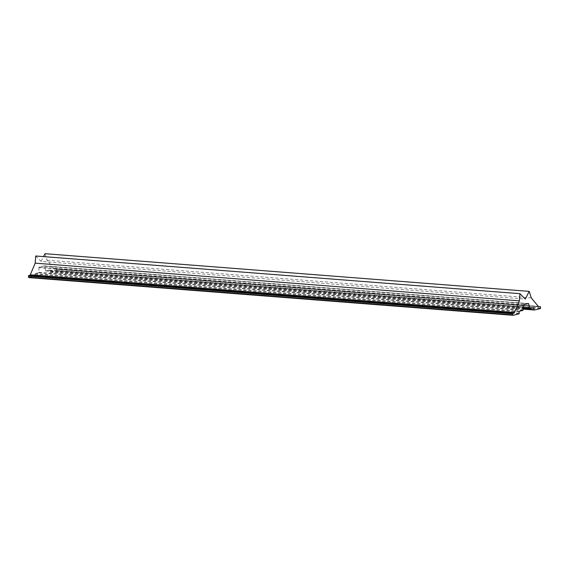 <?xml version="1.0" encoding="UTF-8"?>
<svg xmlns="http://www.w3.org/2000/svg" width="569" height="569" viewBox="0 0 569 569"><rect width="100%" height="100%" fill="white"/><g stroke="black" fill="none" stroke-linecap="round" stroke-linejoin="round"><path stroke-width="0.43" stroke-dasharray="2.85 2.13" d="M45.015 253.696L47.063 260.211L54.226 268.853A0.498 0.377 94.5 0 0 54.624 269.137L55.819 268.838A0.498 0.377 -85.5 0 1 56.239 269.237L56.359 270.325A0.498 0.377 -85.5 0 1 56.047 270.901L50.307 272.323A0.498 0.377 -85.5 0 1 49.88 271.932L49.723 270.474A0.498 0.377 94.5 0 0 49.297 270.083L45.925 270.922A0.498 0.377 -85.5 0 1 45.541 270.68L523.075 307.85M45.541 270.68L44.538 266.228L527.484 303.81M44.538 266.228A0.498 0.377 94.5 0 0 43.955 265.972L528.139 303.654M43.955 265.972L39.382 267.103L523.402 304.771M39.382 267.103A0.498 0.377 94.5 0 0 38.884 267.629L523.075 305.311M38.884 267.629L38.891 272.338L523.075 310.02M38.891 272.338A0.498 0.377 -85.5 0 1 38.578 272.743L35.207 273.575A0.498 0.377 94.5 0 0 34.887 274.158L35.05 275.609A0.498 0.377 -85.5 0 1 34.73 276.185L28.998 277.615M35.74 256L41.103 261.399L525.287 299.081M41.103 261.399L43.536 256.605M47.063 260.211L531.254 297.893M54.226 268.853L538.416 306.535M45.925 270.922L523.075 308.049M38.578 272.743L522.762 310.425M35.207 273.575L519.397 311.257M34.887 274.158L519.077 311.84M35.05 275.609L519.241 313.291M34.73 276.185L518.921 313.868M54.624 269.137L538.637 306.805M55.819 268.838L538.288 306.385L55.911 268.831M56.239 269.237L540.429 306.919M56.359 270.325L540.55 308.007M56.047 270.901L540.23 308.583M50.307 272.323L523.075 309.116M49.88 271.932L523.075 308.761M49.723 270.474L532.378 308.042M49.297 270.083L533.487 307.765M45.833 270.929L523.075 308.071M44.211 265.865L528.395 303.547M39.297 267.081L523.487 304.764M54.532 269.144L538.722 306.826M50.214 272.331L523.075 309.131M49.389 270.076L533.58 307.758"/><path stroke-width="0.85" d="M530.116 308.604A0.498 0.377 -85.5 0 1 529.732 308.362L528.722 303.91A0.498 0.377 94.5 0 0 528.139 303.654L523.572 304.785A0.498 0.377 94.5 0 0 523.075 305.311L523.075 310.02A0.498 0.377 -85.5 0 1 522.762 310.425L519.397 311.257A0.498 0.377 94.5 0 0 519.077 311.84L519.241 313.291A0.498 0.377 -85.5 0 1 518.921 313.868L513.181 315.297A0.498 0.377 -85.5 0 1 512.761 314.899L512.641 313.811A0.498 0.377 -85.5 0 1 512.954 313.235L514.148 312.936A0.498 0.377 94.5 0 0 514.468 312.473L519.39 300.837L519.931 293.682L525.287 299.081L529.206 291.378L531.254 297.893L538.416 306.535A0.498 0.377 94.5 0 0 538.815 306.819L540.002 306.52A0.498 0.377 -85.5 0 1 540.429 306.919L540.55 308.007A0.498 0.377 -85.5 0 1 540.23 308.583L534.497 310.005A0.498 0.377 -85.5 0 1 534.071 309.614L533.907 308.156A0.498 0.377 94.5 0 0 533.487 307.765L530.116 308.604M523.075 307.85L529.732 308.362M527.484 303.81L528.722 303.91M513.003 315.283L28.998 277.615A0.498 0.377 -85.5 0 1 28.571 277.217L28.45 276.129A0.498 0.377 -85.5 0 1 28.77 275.552L29.958 275.254A0.498 0.377 94.5 0 0 30.278 274.791L514.468 312.473M30.278 274.791L35.2 263.155L519.39 300.837M35.2 263.155L35.74 256L519.931 293.682M43.536 256.605L45.015 253.696L529.206 291.378M523.075 308.049L529.938 308.59M28.571 277.217L512.761 314.899M28.45 276.129L512.641 313.811M28.77 275.552L512.954 313.235M29.958 275.254L514.148 312.936M523.075 309.116L534.312 309.991M523.075 308.761L534.071 309.614M532.378 308.042L533.907 308.156M523.075 308.071L530.024 308.611M28.905 277.622L513.089 315.304M523.075 309.131L534.405 310.013"/></g></svg>
